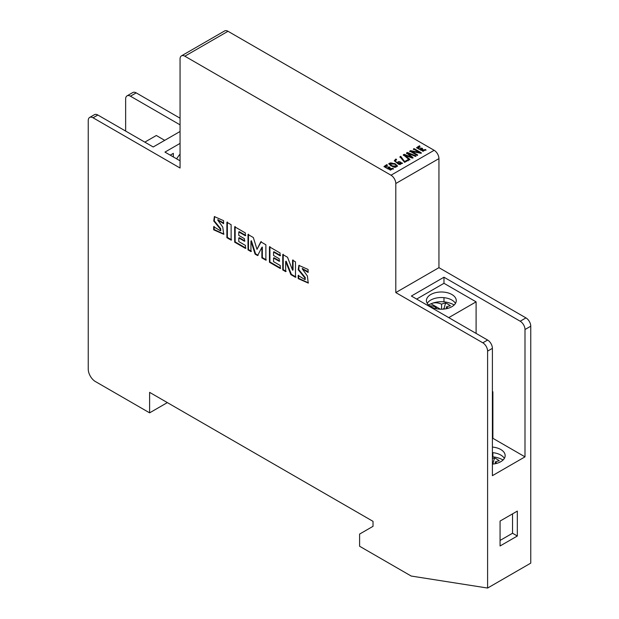 <?xml version="1.0" encoding="UTF-8"?>
<svg xmlns="http://www.w3.org/2000/svg" width="619" height="619" viewBox="0 0 619 619"><rect width="100%" height="100%" fill="white"/><g stroke="black" fill="none" stroke-linecap="round" stroke-linejoin="round"><path stroke-width="0.93" d="M394.914 163.548L388.724 163.664L391.123 166.008L397.553 166.024L394.914 163.548M388.771 163.95L394.914 164.105L397.499 166.294M504.361 458.37A14.918 8.612 0 0 0 492.399 452.621M492.399 464.126A14.918 8.612 0 0 0 500.786 461.697A14.918 8.612 0 0 0 505.158 455.607A14.918 8.612 0 0 0 492.399 447.08M455.46 303.372A14.918 8.612 0 0 0 430.793 300.053A14.918 8.612 0 0 0 427.218 303.372M451.885 306.691A14.918 8.612 0 0 0 456.257 300.602A14.918 8.612 0 0 0 447.05 292.648A14.918 8.612 0 0 0 430.793 294.512A14.918 8.612 0 0 0 426.421 300.602A14.918 8.612 0 0 0 435.629 308.556A14.918 8.612 0 0 0 451.885 306.691M213.679 226.693L220.379 230.779L220.287 229.061L213.741 220.96L214.375 216.596L223.606 220.689L223.606 223.668L217.648 219.938L222.763 227.065L223.714 234.268L213.679 229.811L213.679 226.693M298.188 275.486L304.888 279.564L304.796 277.854L298.226 269.698L298.884 265.381L308.115 269.482L308.115 272.461L302.157 268.723L307.395 276.012L308.223 283.069L298.188 278.604L298.188 275.486M184.849 56.197A6.778 3.915 -120 0 0 181.46 55.865A6.778 3.915 -120 0 0 180.059 58.967L180.059 168.02L93.043 117.78A6.778 3.915 -120 0 0 89.654 117.448A6.778 3.915 -120 0 0 88.246 120.55L88.246 369.11A10.167 5.873 -120 0 0 95.442 381.567L149.612 412.842L149.612 392.361L373.025 521.345L373.025 526.328L359.6 534.073L359.6 546.252L411.209 576.049L487.602 588.05L530.754 563.135L530.754 326.205A6.778 3.915 60 0 0 525.957 317.903L438.941 267.663L438.941 158.611L395.796 183.518A6.778 3.915 -120 0 0 390.999 175.216L184.849 56.197L228.001 31.283L434.151 150.301A6.778 3.915 60 0 1 438.941 158.611M492.399 391.525L492.879 391.804L492.879 438.306L524.997 456.853L524.997 329.525A6.778 3.915 -120 0 0 520.2 321.222L443.978 277.211L411.372 296.037L487.602 340.048A6.778 3.915 60 0 1 492.399 348.35L487.602 351.112L487.602 588.05M487.602 351.112A6.778 3.915 -120 0 0 482.812 342.81L395.796 292.578L395.796 183.518M248.002 249.883L248.002 234.462L253.341 237.541L256.993 249.325L260.792 241.843L265.876 244.776L265.876 260.197L261.876 257.883L261.876 247.352L257.628 255.585L255.082 254.115L250.943 241.046L250.943 251.577L248.002 249.883L248.482 249.604L251.422 251.299M234.686 242.191L234.686 226.771L245.317 232.906L245.317 235.723L238.779 231.955L238.779 235.413L244.474 238.694L244.474 241.24L238.779 237.959L238.779 241.58L245.457 245.434L245.457 248.405L234.686 242.191L235.158 241.913L245.936 248.134M226.887 237.688L226.887 222.267L231.127 224.712L231.127 240.133L226.887 237.688L227.366 237.41L231.607 239.855M269.451 262.263L269.451 246.842L280.074 252.978L280.074 255.794L273.536 252.018L273.536 255.477L279.231 258.765L279.231 261.311L273.536 258.022L273.536 261.651L280.229 265.512L280.229 268.484L269.451 262.263L269.93 261.984L280.709 268.213M282.751 269.938L282.751 254.517L287.533 257.28L292.563 270.209L292.563 260.189L295.495 261.876L295.495 277.297L290.876 274.627L285.676 261.458L285.676 271.633L282.751 269.938L283.231 269.66L286.156 271.354M387.324 165.087L386.805 164.608L384.012 166.496L386.805 168.26L393.344 168.608L392.547 168.291L390.349 169.606L388.67 168.585L389.955 167.308L384.995 166.465L387.324 165.087M419.922 146.262L419.403 145.79L416.61 147.67L419.403 149.434L420.742 149.148L420.363 149.875L425.942 149.79L425.145 149.473L422.947 150.781L421.268 149.759L422.545 148.49L417.593 147.647L419.922 146.262M421.26 152.761L414.065 148.614L413.422 148.986L419.442 152.436L410.544 150.649L409.755 151.106L416.943 155.253L417.593 154.882L411.565 151.423L420.479 153.218L421.26 152.761M415.891 155.864L407.395 152.467L406.521 152.97L411.72 157.319L404.199 154.309L403.333 154.812L409.198 159.725L409.855 159.346L404.594 155.044L412.115 158.046L412.966 157.551L407.704 153.195L415.179 156.274L415.891 155.864M400.71 156.328L399.967 156.754L404.617 162.371L408.416 160.182L407.728 159.787L404.625 161.574L400.71 156.328L404.625 162.132L407.728 160.336L408.416 160.731M396.5 159.431L395.858 159.021L394.318 160.7L398.528 164.283L402.536 163.107L396.771 162.619L395.293 160.731L396.5 159.431M89.654 117.448L94.452 114.677A6.778 3.915 60 0 1 97.841 115.018L153.21 146.982L180.059 131.483M164.716 140.343L156.328 135.499L144.823 142.138M170.233 155.152L173.343 153.35L173.343 156.947M180.059 143.384L164.956 152.104L179.34 160.406L180.059 159.996M443.978 301.84L443.978 297.662M492.879 456.845L492.879 452.667M180.059 124.845L130.439 96.193A6.778 3.915 -120 0 0 127.05 95.86L132.799 92.54A6.778 3.915 60 0 1 136.188 92.873L180.059 118.198M181.46 55.865L224.612 30.95A6.778 3.915 60 0 1 228.001 31.283M476.096 333.401L476.096 301.848L448.767 317.624M476.096 301.848L443.978 283.301L416.649 299.078M443.978 283.301L443.978 277.211M127.05 95.86A6.778 3.915 -120 0 0 125.642 98.963L125.642 131.073M492.879 391.804L492.399 392.082M492.879 438.306L492.399 438.585M524.997 456.853L492.399 475.671L492.399 348.35M500.067 521.066L517.329 511.101L517.329 536.015L500.067 545.981L500.067 521.066M512.532 513.871L512.532 533.245L517.329 536.015M438.941 267.663L395.796 292.578M167.354 402.605L149.612 412.842M500.067 540.441L512.532 533.245M180.059 154.069A31.863 18.4 120 0 0 176.624 158.843M495.27 463.708L495.27 461.944A26.903 15.537 -60 0 1 499.285 460.799A27.112 20.35 -96.6 0 0 494.496 458.029L492.925 463.469L492.399 463.77M493.792 463.971L492.925 463.469M496.995 463.283A26.865 15.506 -120 0 0 495.27 461.944M492.399 458.493A26.903 15.537 -60 0 1 494.496 458.029M492.399 456.807A27.12 27.12 0 0 1 502.636 459.716A18.647 10.763 180 0 1 503.1 459.963M434.855 308.355A26.903 15.537 -60 0 1 436.302 307.217A26.865 15.506 -120 0 0 429.524 305.856M436.302 308.711L436.302 307.217M446.376 308.711L446.376 306.939A26.903 15.537 -60 0 1 450.384 305.794A27.112 20.35 -96.6 0 0 445.595 303.024L444.024 308.463L442.794 309.175M444.891 308.966L444.024 308.463M440.403 309.198L431.056 303.797A18.647 10.763 180 0 0 428.495 304.981M441.579 309.214L441.579 304.169A26.865 15.506 -120 0 0 431.93 303.403A26.865 15.506 -120 0 0 431.056 303.774L431.056 303.797M448.094 308.277A26.865 15.506 -120 0 0 446.376 306.939M441.579 304.169A26.903 15.537 -60 0 1 445.595 303.024M431.93 303.403A27.12 27.12 0 0 1 453.735 304.718A18.647 10.763 180 0 1 454.199 304.966M397.39 162.859L399.487 164.507M400.184 164.553L401.584 163.246M401.584 162.967C400.555 164.383 399.154 164.267 397.39 162.596C398.35 161.157 399.742 161.28 401.584 162.967L401.599 163.664M395.858 159.021L396.5 159.981M396.74 162.526L402.489 163.377M394.349 160.986L395.858 159.578M396.771 162.619L395.293 160.731M399.967 157.311L400.71 156.878M407.728 159.787L407.728 160.336M404.625 161.574L404.625 162.132M407.395 152.467L407.395 153.017L415.891 156.414M406.521 153.527L407.395 153.017M411.72 157.319L411.72 157.868L404.199 154.866L404.199 154.309M403.333 155.361L404.199 154.866M404.594 155.044L404.594 155.601L409.855 159.903M407.704 153.195L407.704 153.752L412.966 158.108M414.065 148.614L414.065 149.164L421.26 153.319M413.422 149.535L414.065 149.164M419.442 152.436L419.442 152.994L410.544 151.198L410.544 150.649M409.755 151.655L410.544 151.198M411.565 151.423L411.565 151.972L417.593 155.439M419.403 145.79L419.922 146.819M416.649 147.956L419.403 146.339M420.742 149.148L420.425 150.146M425.145 149.473L425.942 150.34M422.947 150.781L422.947 151.338L425.145 150.03M421.33 150.03L422.947 151.338M421.864 148.096L422.545 149.047M417.655 147.933L419.38 149.434M420.742 149.233L421.864 148.653M389.777 163.981L389.985 164.847C393.351 167.401 395.541 167.95 396.57 166.503L396.57 166.031M396.57 165.954C395.541 167.401 393.351 166.851 389.985 164.298C387.796 161.574 395.495 163.354 396.57 165.954L396.57 166.503M389.985 164.847L389.707 164.236M386.805 164.608L387.324 165.637M384.051 166.774L386.805 165.165M388.152 167.966L387.827 168.972M392.547 168.291L393.344 169.157M390.349 169.606L390.349 170.155L392.547 168.848M388.732 168.848L390.349 170.155M389.266 166.913L389.955 167.865M385.064 166.751L386.79 168.26M388.152 168.051L389.266 167.47M256.993 249.325L261.272 241.565M261.876 257.883L262.355 257.612L266.356 259.918M261.876 247.352L262.355 247.074L262.355 257.612M255.082 254.115L255.562 253.836L258.108 255.307M250.943 241.046L251.422 240.768L255.562 253.836M248.482 234.183L248.482 249.604M238.779 231.955L239.259 231.676L245.789 235.452M238.779 237.959L239.259 237.681L244.954 240.969M235.158 226.492L235.158 241.913M227.366 221.989L227.366 237.41M299.139 265.265L298.784 269.636L305.275 277.575L305.082 279.37M298.188 278.604L298.66 278.326L308.448 282.914M302.451 268.654L308.115 271.726M298.66 275.207L298.66 278.326M273.536 252.018L274.016 251.747L280.554 255.523M273.536 258.022L274.016 257.752L279.711 261.032M269.93 246.563L269.93 261.984M292.563 270.209L293.042 269.93L293.042 259.91M290.876 274.627L291.356 274.356L295.975 277.018M285.676 261.458L286.156 261.179L291.356 274.356M283.231 254.247L283.231 269.66M220.287 229.061L220.766 228.79L220.565 230.578M214.631 216.472L214.298 220.898L220.766 228.79M213.679 229.811L214.151 229.533L223.939 234.114M217.942 219.861L223.606 222.933M214.151 226.422L214.151 229.533M390.999 175.216L434.151 150.301M524.997 329.525L530.754 326.205M487.602 340.048L482.812 342.81M520.2 321.222L525.957 317.903M130.439 96.193L136.188 92.873M97.841 115.018L93.043 117.78M304.796 277.854L305.275 277.575M421.268 150.316L421.268 149.759M417.593 148.204L417.593 147.647M388.67 169.134L388.67 168.585M384.995 167.022L384.995 166.465M304.888 279.564L305.368 279.293M302.157 268.723L302.637 268.453M220.379 230.779L220.859 230.5M217.648 219.938L218.128 219.66"/></g></svg>
